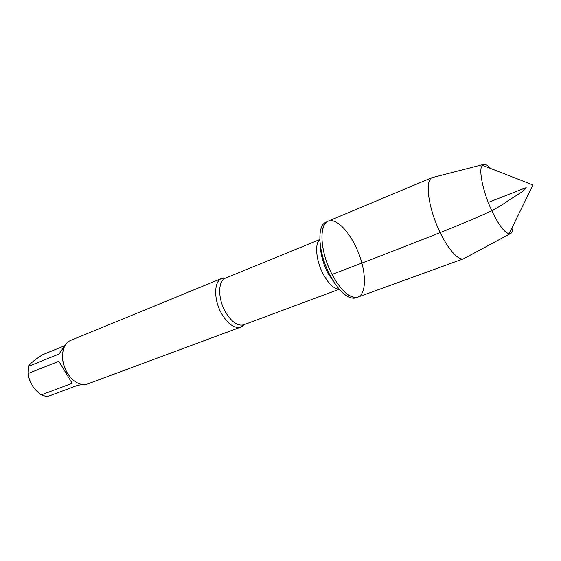 <?xml version="1.0" encoding="UTF-8"?>
<svg xmlns="http://www.w3.org/2000/svg" width="561" height="561" viewBox="0 0 561 561"><rect width="100%" height="100%" fill="white"/><g stroke="black" fill="none" stroke-linecap="round" stroke-linejoin="round"><path stroke-width="0.84" d="M329.98 275.199C338.367 290.458 346.389 298.136 354.054 298.228L357.883 297.106C350.036 298.838 341.418 291.271 332.035 274.413C320.205 252.205 318.578 224.112 328.213 221.125C336.635 217.57 350.814 232.962 358.584 253.053C366.48 273.081 366.48 294.013 357.883 297.106C349.938 300.282 335.794 285.654 327.813 265.065C319.728 244.512 320.219 224.169 328.213 221.125L324.637 222.892C316.607 228.208 319.013 254.554 329.98 275.199M244.042 324.679L240.767 327.098C234.344 328.704 227.927 324.181 221.511 313.522C213.531 299.574 213.86 281.061 221.763 278.438L225.81 277.99M221.763 278.438L70.728 340.366C68.112 341.453 66.058 343.458 64.557 346.375C61.107 354.426 62.026 363.297 67.32 372.988C70.609 378.303 74.543 381.866 79.115 383.668C82.201 384.797 85.069 384.874 87.733 383.906L240.767 327.098M31.304 384.061L29.088 378.289M82.902 384.537L77.797 385.26L47.033 396.739L41.311 394.888C33.401 389.166 29.025 382.034 28.19 373.479L28.457 366.361L29.614 364.713C31.865 362.133 36.177 358.816 42.552 354.748L64.529 345.786M72.131 383.296L58.863 361.284L72.131 383.296L41.311 394.888M58.863 361.284L28.19 373.479M28.457 366.361L59.024 354.047L65.56 344.664M62.559 358.29C62.916 363.395 64.452 368.226 67.152 372.799L69.578 376.263M433.365 177.304L431.991 177.662C425.792 180.193 427.349 201.013 435.918 222.85C444.417 244.722 457.383 261.082 463.652 258.747L464.908 258.074M512.929 225.936C512.978 230.508 512.067 233.11 510.194 233.734L509.086 233.797C504.416 232.577 498.687 224.968 491.906 210.971C482.916 192.037 478.267 169.191 482.306 165.222L483.168 164.513C484.963 163.707 487.397 164.997 490.454 168.391M488.252 202.416L526.197 187.598L522.908 191.322L507.396 201.154C493.35 211.799 471.815 219.232 453.197 227.422C409.649 244.729 369.264 260.388 332.035 274.413M223.502 277.968L225.494 278.123C217.949 280.619 217.675 298.368 225.319 311.748C231.462 321.979 237.598 326.334 243.719 324.798L242.359 326.257M339.125 289.097C333.942 288.992 328.62 283.957 323.143 273.999C315.997 260.606 314.469 243.411 319.84 239.729M320.331 245.36C320.541 254.189 323.087 263.481 327.961 273.242L335.66 284.623M243.719 324.798L339.258 289.259M225.494 278.123L319.833 239.519M432.117 177.606L328.213 221.125M463.786 258.698L357.883 297.106M483.168 164.513L431.991 177.662M510.194 233.734L463.652 258.747M509.086 233.797L532.95 184.962L482.306 165.222"/></g></svg>
